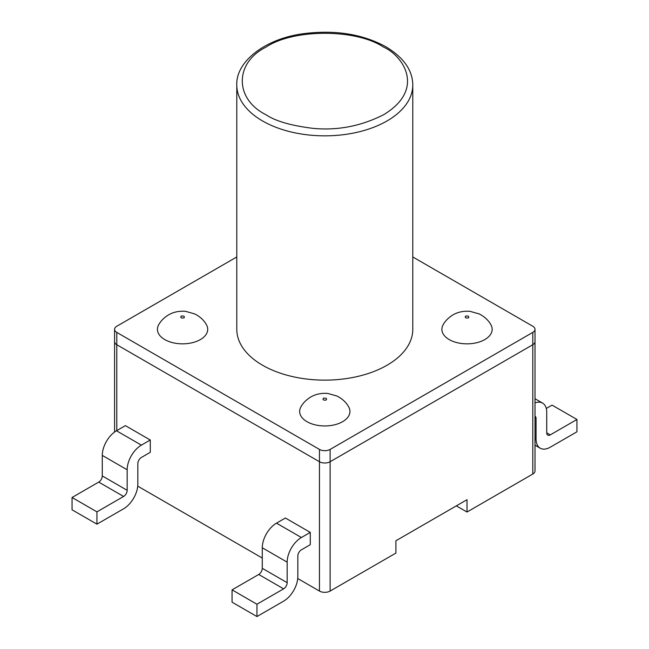 <?xml version="1.0" encoding="UTF-8"?>
<svg xmlns="http://www.w3.org/2000/svg" width="649" height="649" viewBox="0 0 649 649"><rect width="100%" height="100%" fill="white"/><g stroke="black" fill="none" stroke-linecap="round" stroke-linejoin="round"><path stroke-width="0.97" d="M236.796 256.963L116.788 326.244A7.545 4.356 0 0 0 114.581 329.327A7.545 4.356 0 0 0 116.788 332.402L116.788 344.724A7.545 4.356 180 0 1 114.581 341.642A7.545 4.356 0 0 0 116.788 344.724L319.462 461.731L116.788 344.724L116.788 430.603M116.788 332.402L319.462 449.416A7.545 4.356 0 0 0 330.122 449.416L330.122 461.731A7.545 4.356 180 0 1 319.462 461.731A7.545 4.356 0 0 0 330.122 461.731L532.797 344.724L330.122 461.731L330.122 591.061L395.906 553.086L395.906 540.763L467.012 499.706L467.012 512.029L532.797 474.046L532.797 344.724A7.545 4.356 0 0 0 535.003 341.642A7.545 4.356 180 0 1 532.797 344.724L532.797 332.402A7.545 4.356 0 0 0 535.003 329.327A7.545 4.356 0 0 0 532.797 326.244L412.788 256.963M137.734 486.142L262.277 558.043M297.737 578.519L319.462 591.061L319.462 449.416M535.003 329.327L535.003 470.971A7.545 4.356 180 0 1 532.797 474.046M467.012 512.029L456.344 505.871M330.122 591.061A7.545 4.356 180 0 1 319.462 591.061M330.122 449.416L532.797 332.402M535.003 416.147A5.03 2.904 -60 0 1 535.019 416.155A5.03 2.904 -60 0 1 536.058 418.459L536.058 438.984A20.111 11.609 120 0 0 540.219 448.191A20.111 11.609 120 0 0 550.279 447.193L576.945 431.796L576.945 419.481L550.279 434.879A5.03 2.904 -60 0 1 547.764 435.13A5.03 2.904 -60 0 1 546.726 432.826L546.726 412.293A20.111 11.609 120 0 0 542.556 403.086A20.111 11.609 120 0 0 535.003 402.899M546.271 408.448L552.056 405.114L576.945 419.481M256.947 616.55L232.058 602.183L232.058 589.86L258.724 574.47A5.03 2.904 120 0 0 262.277 568.313L262.277 547.78A20.111 11.609 -60 0 1 276.498 523.151L285.39 518.016L310.279 532.383L310.279 544.706L301.387 549.833A5.03 2.904 -60 0 0 297.834 555.99L297.834 576.523A20.111 11.609 -60 0 1 283.613 601.152L256.947 616.55L256.947 604.235L232.058 589.86M262.277 547.78L287.166 562.148A20.111 11.609 -60 0 1 301.387 537.518L310.279 532.383M287.166 562.148L287.166 582.68A5.03 2.904 -60 0 1 283.613 588.838L256.947 604.235M96.944 524.173L72.055 509.806L72.055 497.491L98.721 482.093A5.03 2.904 120 0 0 102.274 475.936L102.274 455.403A20.111 11.609 -60 0 1 116.495 430.774L125.387 425.639L150.276 440.006L150.276 452.329L141.385 457.456A5.03 2.904 -60 0 0 137.831 463.613L137.831 484.146A20.111 11.609 -60 0 1 123.61 508.775L96.944 524.173L96.944 511.858L72.055 497.491M102.274 455.403L127.163 469.779A20.111 11.609 -60 0 1 141.385 445.141L150.276 440.006M127.163 469.779L127.163 490.303A5.03 2.904 -60 0 1 123.61 496.461L96.944 511.858M158.656 324.849A25.141 14.513 0 0 0 169.438 341.707A25.141 14.513 0 0 0 200.346 339.589A25.141 14.513 0 0 0 206.487 324.849C204.111 320.387 200.217 316.761 194.814 313.946L185.63 311.35C179.205 310.806 173.502 311.991 168.513 314.903C164.002 317.686 160.717 320.995 158.656 324.849M300.876 406.955A25.141 14.513 0 0 0 311.658 423.813A25.141 14.513 0 0 0 342.567 421.704A25.141 14.513 0 0 0 348.708 406.955C346.331 402.502 342.445 398.867 337.034 396.06L327.85 393.456C321.425 392.913 315.722 394.105 310.741 397.018C306.223 399.792 302.937 403.11 300.876 406.955M443.105 324.849A25.141 14.513 0 0 0 453.886 341.707A25.141 14.513 0 0 0 484.795 339.589A25.141 14.513 0 0 0 490.928 324.849C488.559 320.387 484.665 316.761 479.254 313.946L470.071 311.35C463.654 310.806 457.943 311.991 452.961 314.903C448.443 317.686 445.157 320.995 443.097 324.849M383.462 47.061C356.171 28.726 293.429 28.71 266.122 47.061C234.362 62.815 234.33 99.037 266.122 114.808C275.541 121.144 291.182 125.663 313.061 128.356C337.488 130.692 360.949 126.174 383.462 114.808C426.085 89.27 402.98 55.611 383.462 47.061M236.796 85.043L236.796 329.327A87.996 50.8 0 0 0 262.569 365.249A87.996 50.8 0 0 0 358.467 376.266A87.996 50.8 0 0 0 412.788 329.327L412.788 85.043A87.996 50.8 180 0 1 358.467 131.974A87.996 50.8 180 0 1 262.569 120.965A87.996 50.8 180 0 1 236.796 85.043C235.692 62.742 263.178 39.435 302.142 33.862C334.381 29.554 362.329 33.87 385.977 46.817C403.686 57.566 412.618 70.303 412.788 85.043M536.058 438.984L535.003 438.375M536.058 418.459L535.003 417.842M546.726 432.826L550.279 434.879M276.498 523.151L301.387 537.518M287.166 582.68L262.277 568.313M283.613 588.838L258.724 574.47M116.495 430.774L141.385 445.141M127.163 490.303L102.274 475.936M123.61 496.461L98.721 482.093M184.056 317.864C181.298 318.31 180.308 317.742 181.087 316.152C183.837 315.706 184.827 316.274 184.056 317.864M326.277 399.979C323.526 400.425 322.537 399.849 323.307 398.267C326.058 397.821 327.047 398.389 326.277 399.979M468.497 317.864C465.747 318.31 464.757 317.742 465.528 316.152C468.286 315.706 469.276 316.274 468.497 317.864M114.581 432.031L114.581 329.327M535.003 445.173L540.219 448.191M535.003 398.729L542.556 403.086"/></g></svg>

